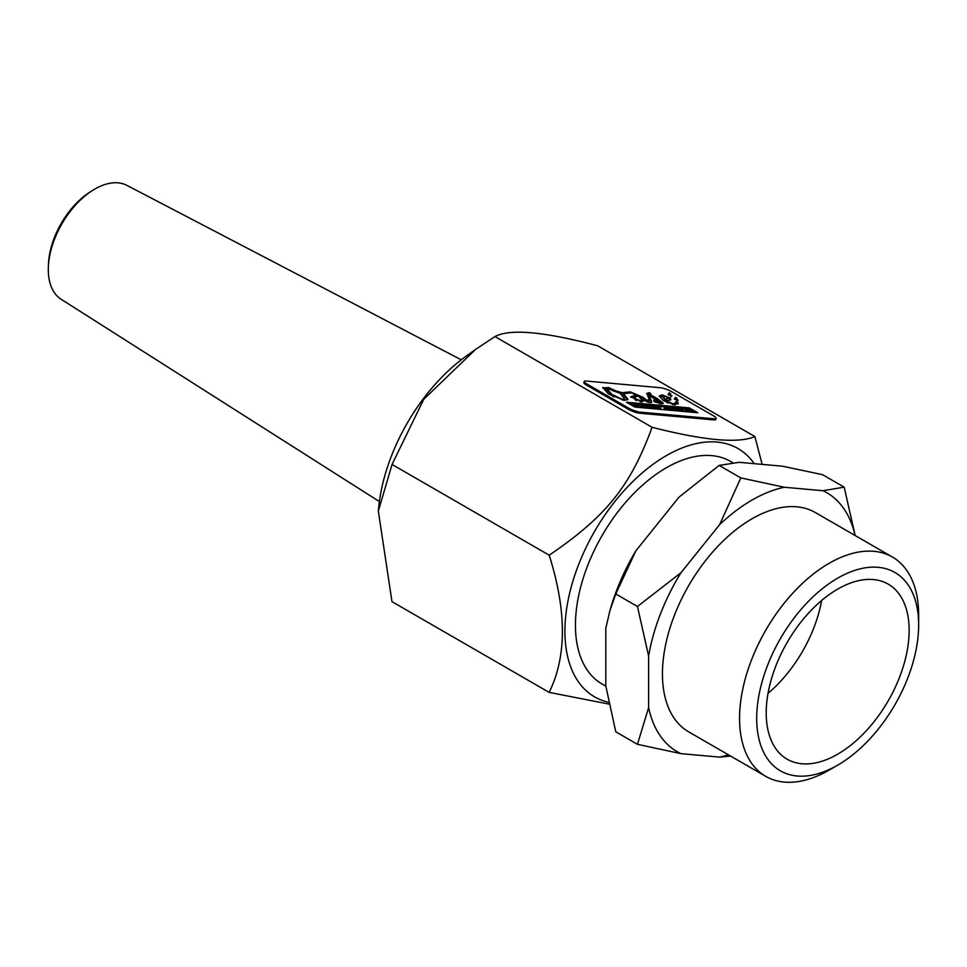 <?xml version="1.0" encoding="UTF-8"?>
<svg xmlns="http://www.w3.org/2000/svg" width="967" height="967" viewBox="0 0 967 967"><rect width="100%" height="100%" fill="white"/><g stroke="black" fill="none" stroke-linecap="round" stroke-linejoin="round"><path stroke-width="1.45" d="M665.066 407.083L670.445 409.029L668.209 407.361L669.031 408.388L665.997 407.167L667.496 408.255L665.066 407.083M669.78 408.968L669.357 410.068L670.01 410.129L670.445 409.029M669.357 410.068L668.535 409.682M668.185 408.823L667.75 409.935L668.838 408.884M667.75 409.935L663.954 408.122L664.389 407.022M714.202 418.808A8.655 1.825 21.2 0 0 716.148 418.409A8.655 1.825 21.2 0 0 713.38 415.762L671.775 391.744A8.655 1.825 21.2 0 0 660.364 387.731L586.207 381.034A8.655 1.825 21.2 0 0 584.261 381.433A8.655 1.825 21.2 0 0 587.029 384.092L628.635 408.11A8.655 1.825 21.2 0 0 640.057 412.123L714.202 418.808L713.779 419.92L639.622 413.223A8.655 1.825 -158.8 0 1 628.212 409.21L586.606 385.192A8.655 1.825 -158.8 0 1 583.838 382.533L584.261 381.433M674.785 399.347L675.667 397.219L677.637 400.386L674.785 399.347L675.667 397.219M678.326 400.145L677.637 400.386M668.487 394.814L669.369 392.687L671.34 395.866L668.487 394.814L669.369 392.687M672.029 395.612L671.34 395.866M677.807 404.194L678.145 402.659L674.881 404.931L663.217 400.604L659.397 395.866L662.214 394.826L670.131 398.029L670.856 399.673L666.734 400.918L672.947 403.819L676.018 402.961L675.752 401.728L678.145 402.659L678.133 403.686M626.459 402.224L689.362 407.905L697.763 412.752L634.848 407.071L626.459 402.224M650.779 393.738C647.975 393.11 650.138 394.717 657.282 398.549L663.326 403.312L661.126 403.698L654.236 401.716L653.632 400.362L659.554 402.719L649.075 395.044L651.758 402.139L650.15 402.707L644.082 400.398L641.943 401.958L630.726 396.76L635.875 395.165L631.729 392.844L623.582 393.678L627.994 399.419L624.235 400.362L608.328 393.92L602.852 387.429L622.156 392.675L630.351 391.877L643.393 397.497L646.415 400.036L649.425 400.157L646.863 393.351L649.691 392.856L650.779 393.738L649.57 393.75L649.498 395.322M659.289 403.384L660.207 402.574L659.784 403.674M648.349 402.332L649.425 400.157M651.383 402.55L648.652 396.144L649.075 395.044M662.661 403.686L651.951 396.893M649.437 394.089L649.691 392.856M649.268 393.956L646.79 394.028M694.644 412.474L688.939 409.005L689.362 407.905M688.939 409.005L629.094 403.602M672.645 404.605L672.947 403.819M667.931 403.13L666.299 402.018L666.734 400.918M670.433 400.169L670.131 398.029M669.696 399.141L667.23 397.51M663.386 396.132L659.337 396.482M670.917 396.966L670.24 394.766L668.946 393.787L668.112 394.633M677.202 401.498L676.537 399.298L675.232 398.319L674.398 399.166M716.148 418.409L715.725 419.521A8.655 1.825 -158.8 0 1 713.779 419.92M635.875 395.165L635.452 396.265L630.895 397.401M627.631 399.903L623.159 394.778L623.582 393.678M623.57 393.726L621.721 393.774L622.156 392.675M621.721 393.774L617.127 391.103M606.78 387.622L602.779 388.045M629.698 392.965L623.896 393.69M647.237 401.946L635.331 394.282M676.018 402.961L674.337 404.883M677.722 403.759L675.329 402.84M663.954 395.878L664.933 399.589L667.375 398.501L666.686 396.869L663.954 395.878L662.782 397.497M667.375 398.501L666.94 399.613L664.51 400.689L663.519 396.978M664.51 400.689L664.933 399.589M608.352 387.441L606.394 388.045L611.942 394.451L622.494 399.383L624.501 398.827L620.004 393.182L612.196 390.475L612.679 389.556L618.662 392.167L608.352 387.441M624.501 398.827L623.715 400.302M613.646 396.953L605.971 389.145L606.394 388.045M618.409 392.807L618.662 392.167M612.292 390.523L612.679 389.556M639.175 404.75L642.173 406.478L639.175 404.75M638.305 405.922L638.498 404.677M642.173 406.478L641.073 407.518L633.663 404.242L638.849 406.176L638.425 407.288L636.238 407.083L633.24 405.354L633.663 404.242M641.073 407.518L641.496 406.418M650.066 407.192L647.733 405.511L650.066 407.192L649.631 408.292L646.633 406.563L647.056 405.451M649.631 408.292L650.743 407.252M679.777 409.875L677.589 408.207L675.28 408.001L679.777 409.875L679.354 410.975L676.018 409.488M674.906 408.981L675.28 408.001M675.498 409.259L675.848 408.328M676.235 409.512L676.67 408.4M678.677 410.915L679.1 409.815M636.238 407.083L636.673 405.983M683.367 409.923L681.505 408.848L682.46 408.654L680.284 408.461L683.367 409.923M685.53 410.395L685.107 411.495L682.859 411.289L679.849 409.561L680.284 408.461M682.859 411.289L683.282 410.189M646.536 406.877L644.421 405.221L645.303 406.345L641.81 404.98L646.536 406.877L645.315 407.905L645.751 406.805M641.399 406.031L641.81 404.98M645.315 407.905L641.979 406.37M659.192 406.986L657.077 406.345L657.306 407.095L660.195 408.122L657.427 406.696L659.131 407.143M657.077 406.345L656.641 407.445M660.884 407.929L659.76 409.222L656.883 408.207M660.449 409.041L660.824 408.062M675.449 409.476L671.388 407.651L673.407 409.295L675.449 409.476L675.026 410.588L674.265 410.238L674.7 409.138M672.972 408.34L673.987 408.811L672.935 408.437M674.084 409.355L672.972 410.407L670.953 408.751L671.388 407.651M672.972 410.407L673.407 409.295M675.026 410.588L676.126 409.549M688.709 410.008L685.192 408.896L688.202 410.637L687.537 409.923L690.668 410.854L688.891 409.948L688.468 411.06M685.047 410.165L685.192 408.896M688.867 410.697L688.444 411.797L685.518 410.443M687.767 411.737L688.202 410.637M687.005 409.621L687.791 409.549L687.126 409.343M690.668 410.854L690.233 411.966L688.564 411.483M689.507 411.894L689.942 410.794M653.825 406.829L650.61 405.777L653.619 407.518L652.362 406.466L656.061 407.736L653.825 406.829M653.619 407.518L653.184 408.618L653.837 408.678L654.272 407.566M653.184 408.618L650.187 406.877L650.61 405.777M655.348 407.663L654.925 408.775L656.061 407.736M654.925 408.775L653.958 408.388M638.123 395.612L634.739 397.618L635.803 398.912L640.638 400.725L642.028 400.265L638.123 395.612M636.431 400.64L634.316 398.718L634.739 397.618M642.028 400.265L640.795 401.837M754.913 436.576L597.751 345.835C544.191 331.608 509.911 328.514 494.935 336.564L652.096 427.293C703.976 440.553 738.256 443.648 754.913 436.576L762.129 464.378M494.935 336.564L475.462 349.51L423.751 399.311L392.046 464.462L378.339 511.096L391.973 601.643L549.135 692.372C566.771 656.811 566.795 611.084 549.208 555.191C606.164 516.451 630.363 486.365 652.096 427.293M378.339 511.096L378.701 507.482A141.134 81.482 -60 0 1 466.009 356.267L475.462 349.51M609.899 610.66L610.757 607.76A150.356 86.812 -60 0 1 635.911 550.743L615.786 593.98L609.899 610.66L605.789 628.369L605.789 685.869L615.774 731.801L637.446 744.312L648.627 707.614A149.534 86.341 120 0 0 680.986 753.656L637.446 744.312M855.07 535.488A149.534 86.341 120 0 0 822.99 490.716L844.179 487.163L822.506 474.652L782.4 466.191L739.272 462.323L719.146 465.405L679.039 497.098L635.911 550.743M730.653 756.085L719.617 757.113A149.534 86.341 120 0 0 728.441 754.816M680.998 572.694A149.534 86.341 120 0 0 648.627 656.097L637.458 606.49L680.998 572.694L719.641 524.622L740.819 477.916L784.358 487.259A149.534 86.341 120 0 0 719.641 524.622M844.179 487.163L855.179 535.549M754.224 463.664A143.382 82.775 120 0 0 666.36 455.614A143.382 82.775 120 0 0 569.539 593.665A143.382 82.775 120 0 0 608.63 702.296M608.992 704.097L549.135 692.372M648.627 656.097L648.627 707.614M615.786 593.98L637.458 606.49M392.046 464.462L549.208 555.191M918.65 624.912L918.65 615.012A126.629 73.117 120 0 0 892.42 557.04A126.629 73.117 120 0 0 794.838 590.97A126.629 73.117 120 0 0 739.562 718.408A126.629 73.117 120 0 0 765.791 776.38A126.629 73.117 120 0 0 829.106 770.107L837.676 765.163A114.517 66.119 -60 0 1 756.702 718.408A114.517 66.119 -60 0 1 837.676 578.157A114.517 66.119 -60 0 1 918.65 624.912A114.517 66.119 -60 0 1 837.676 765.163M765.791 776.38L688.673 731.862A126.629 73.117 -60 0 1 662.443 673.89A126.629 73.117 -60 0 1 717.719 546.452A126.629 73.117 -60 0 1 815.302 512.522L892.42 557.04M766.215 712.921A101.064 58.346 -60 0 1 810.322 611.204A101.064 58.346 -60 0 1 888.214 584.128A101.064 58.346 -60 0 1 888.214 700.833A101.064 58.346 -60 0 1 787.138 759.192A101.064 58.346 -60 0 1 766.215 712.921M768.04 693.339A101.064 58.346 120 0 0 821.636 600.507M822.99 490.716L784.358 487.259M680.986 753.656L719.617 757.113M719.146 465.405L740.819 477.916M605.826 686.195L602.054 684.007A128.514 74.193 -60 0 1 575.438 625.178A128.514 74.193 -60 0 1 631.524 495.853A128.514 74.193 -60 0 1 730.556 461.428L732.877 462.77M379.378 501.571L61.126 299.25A65.78 37.979 -60 0 1 48.35 267.23L48.459 264.293A61.924 35.755 -60 0 1 87.864 193.46A61.924 35.755 -60 0 1 90.269 191.865L92.772 190.306A65.78 37.979 -60 0 1 126.882 185.362L461.223 359.809M48.35 267.23A65.78 37.979 -60 0 1 90.197 191.998A65.78 37.979 -60 0 1 92.772 190.306M656.859 399.649L657.282 398.549M648.216 393.811L648.652 392.699M661.779 395.926L662.214 394.826M670.24 394.766L670.675 393.666M668.137 394.572L668.535 393.533M676.537 399.298L676.96 398.186M674.422 399.105L674.833 398.066M629.952 392.928L630.351 391.877M642.958 398.597L643.393 397.497M645.98 401.136L646.415 400.036M639.622 413.223L640.057 412.123M628.212 409.21L628.635 408.11M586.606 385.192L587.029 384.092M622.228 400.06L622.494 399.383M611.519 395.551L611.942 394.451M635.367 400.012L635.803 398.912M640.239 401.74L640.638 400.725M668.983 394.04L669.406 392.94M675.268 398.573L675.703 397.473M656.545 406.43L656.122 407.53M660.884 408.001L660.449 409.101"/></g></svg>

